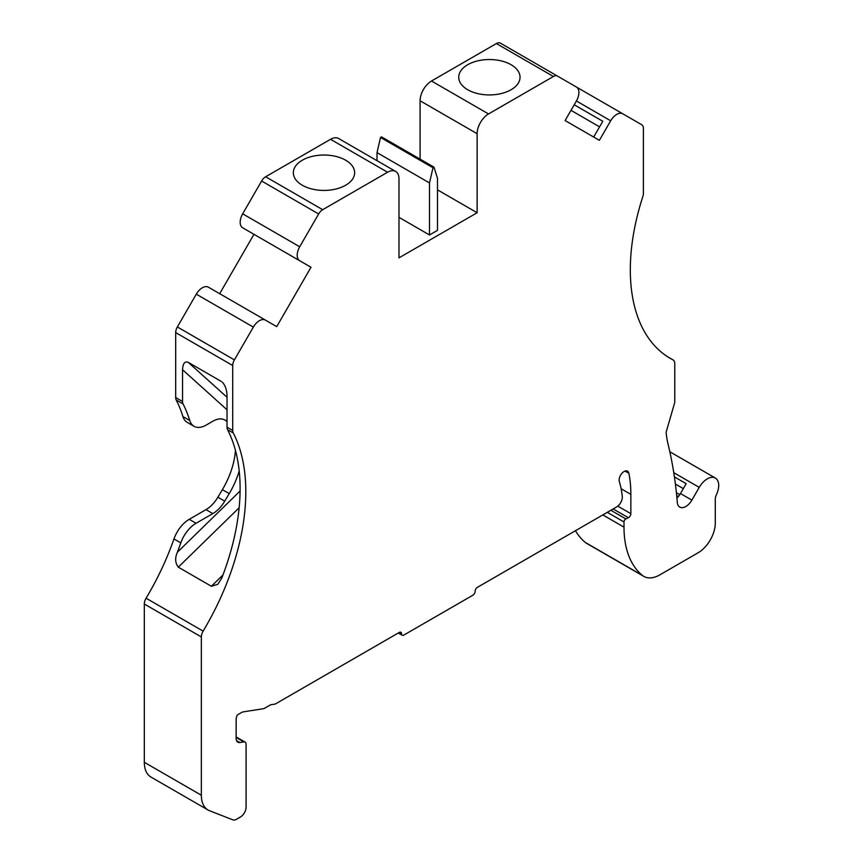 <?xml version="1.0" encoding="UTF-8"?>
<svg xmlns="http://www.w3.org/2000/svg" width="863" height="863" viewBox="0 0 863 863"><rect width="100%" height="100%" fill="white"/><g stroke="black" fill="none" stroke-linecap="round" stroke-linejoin="round"><path stroke-width="1.29" d="M674.413 476.894L686.161 483.679L680.476 493.539A12.104 6.99 -60 0 1 676.926 498.037M680.476 493.539L691.878 500.119A12.104 6.99 120 0 1 679.774 507.11A12.104 6.99 120 0 1 677.304 502.439A517.854 298.986 120 0 0 668.124 444.423A120.993 69.86 120 0 1 666.107 432.298L674.553 403.107A4.035 2.33 120 0 0 674.758 401.759L674.758 363.625A8.069 4.66 120 0 0 673.097 359.936A8.069 4.66 120 0 0 672.989 359.871A193.592 111.769 120 0 1 670.411 358.469A193.592 111.769 120 0 1 642.87 196.451A8.069 4.66 120 0 0 643.388 193.398L643.388 128.425A8.069 4.66 120 0 0 641.727 124.725L622.784 113.797A12.104 6.99 120 0 0 610.68 120.777L599.386 140.335L565.114 120.55L576.398 100.982A12.104 6.99 120 0 0 576.398 87.012L557.466 76.084A8.069 4.66 120 0 0 553.431 76.483L488.534 113.948A16.127 9.31 120 0 0 477.131 133.7L477.131 212.74L398.986 257.854L398.986 178.814A16.127 9.31 120 0 0 395.642 171.435A16.127 9.31 120 0 0 387.584 172.233L322.686 209.698A8.069 4.66 120 0 0 318.652 213.959L299.709 246.764A12.104 6.99 120 0 0 299.709 260.734L311.004 267.25L276.721 326.624L265.437 320.108A12.104 6.99 120 0 0 253.334 327.099L234.391 359.893A8.069 4.66 120 0 0 232.719 365.524L232.719 430.497A8.069 4.66 120 0 0 233.247 432.946L227.541 429.655A193.592 111.769 120 0 1 221.845 577.94L217.789 584.316L211.381 586.268L178.296 567.164C175.167 563.043 174.855 558.07 177.357 552.255A193.592 111.769 120 0 0 180.809 542.903L173.959 538.954A24.196 13.97 120 0 1 189.224 519.321L196.063 523.269L212.827 513.593A24.196 13.97 120 0 0 224.725 501.166L217.886 497.207A491.446 283.744 120 0 1 222.384 489.666L229.234 493.614A60.496 34.93 120 0 0 239.202 470.982M593.69 137.044L602.795 121.273L574.208 104.779M467.714 89.741A30.647 17.692 180 0 1 458.738 77.228A30.647 17.692 180 0 1 489.397 59.536A30.647 17.692 180 0 1 520.044 77.228A30.647 17.692 180 0 1 501.123 93.582A30.647 17.692 180 0 1 467.714 89.741M429.504 182.934L429.504 234.963L437.487 230.356L437.487 178.328L434.003 167.163L432.989 167.746L429.504 182.934L377.023 152.643L377.023 160.68M302.309 185.243A30.647 17.692 180 0 1 293.334 172.729A30.647 17.692 180 0 1 323.981 155.027A30.647 17.692 180 0 1 354.639 172.729A30.647 17.692 180 0 1 335.718 189.073A30.647 17.692 180 0 1 302.309 185.243M305.308 263.959L311.004 267.25M232.719 430.497L227.023 427.196L227.023 395.427C226.796 389.645 225.221 385.222 222.287 382.158L223.226 383.161M227.023 421.144A493.28 284.801 120 0 1 224.725 419.925A24.196 13.97 120 0 0 212.827 421.241L206.138 425.103A24.196 13.97 120 0 1 194.046 426.3A24.196 13.97 120 0 1 189.763 420.518A193.592 111.769 120 0 0 183.053 403.97A8.069 4.66 120 0 1 182.535 401.511L182.535 369.742C182.88 363.463 184.779 360.993 188.231 362.341L221.316 381.446M227.023 427.196A8.069 4.66 120 0 0 227.541 429.655M233.247 432.946A193.592 111.769 120 0 1 203.129 631.144A8.069 4.66 120 0 0 201.349 636.948L201.349 795.233A32.265 18.63 120 0 0 208.037 810.001A32.265 18.63 120 0 0 209.504 810.713L232.848 819.85A8.069 4.66 120 0 0 236.505 819.278L240.389 817.034A8.069 4.66 120 0 0 246.084 807.153L246.084 744.316A4.844 2.794 120 0 0 245.092 742.104A4.844 2.794 120 0 0 243.841 741.91L236.149 737.466M610.864 510.281L625.858 518.933L628.372 517.735A3.225 1.866 -60 0 0 630.853 513.679L630.853 494.37A133.905 77.303 -60 0 0 628.879 473.291A6.98 4.035 120 0 0 627.541 471.187A6.98 4.035 120 0 0 621.511 473.809A6.98 4.035 120 0 0 619.321 481.608A117.767 67.994 120 0 1 622.277 496.322A8.069 4.66 120 0 1 616.614 506.959L477.412 587.325A3.225 1.866 120 0 0 475.135 591.274A3.225 1.866 120 0 1 472.848 595.233L403.841 635.071A3.225 1.866 120 0 1 402.223 635.233A3.225 1.866 120 0 1 401.554 633.755A3.225 1.866 120 0 0 400.885 632.277A3.225 1.866 120 0 0 399.278 632.439L275.254 704.046L270.637 704.769L263.97 708.62L243.021 711.91A4.844 2.794 120 0 0 241.845 712.353L237.282 714.985A8.069 4.66 120 0 0 236.149 719.591L236.149 738.501A8.069 4.66 120 0 0 237.821 742.191A8.069 4.66 120 0 0 239.903 742.525L243.841 741.91M625.858 518.933A2.416 1.402 120 0 0 624.003 521.975L624.003 527.153A112.924 65.2 120 0 0 642.406 575.416A32.265 18.63 120 0 0 643.83 576.398A32.265 18.63 120 0 0 659.968 574.79L698.178 552.73A24.196 13.97 120 0 0 715.287 523.097L715.287 499.267A8.069 4.66 120 0 1 716.43 494.661A16.127 9.31 120 0 0 715.373 478.059A16.127 9.31 120 0 0 699.235 487.368L673.766 472.665M691.878 500.119L699.235 487.368M575.47 530.713A112.924 65.2 120 0 0 585.373 542.482A32.265 18.63 120 0 0 586.797 543.463L643.83 576.398M576.462 87.055L622.784 113.797L576.462 87.055M570.993 110.345L599.58 126.85M500.421 43.15L557.466 76.084L500.421 43.15A8.069 4.66 120 0 0 496.398 43.549L431.5 81.014A16.127 9.31 120 0 0 420.087 100.777L477.131 133.7M437.487 189.849L477.131 212.74M420.087 159.137L420.087 100.777M434.003 167.163L381.522 136.872L380.518 137.454L377.023 152.643M432.989 167.746L380.518 137.454M429.504 234.963L398.986 217.347M395.642 171.435L338.609 138.501A16.127 9.31 120 0 0 330.54 139.299L265.653 176.764A8.069 4.66 120 0 0 261.618 181.025L318.652 213.959M299.709 260.734L242.676 227.8A12.104 6.99 120 0 1 242.676 213.83L261.618 181.025M219.687 293.7L253.97 234.315M208.393 287.174L265.437 320.108L208.393 287.174A12.104 6.99 120 0 0 196.3 294.164L253.334 327.099M234.391 359.893L177.357 326.969L196.3 294.164M177.357 326.969A8.069 4.66 120 0 0 175.685 332.589L175.685 397.563A8.069 4.66 120 0 0 176.214 400.011A193.592 111.769 120 0 1 182.913 416.559A24.196 13.97 120 0 0 187.195 422.352L194.046 426.3M225.459 420.324A60.496 34.93 -60 0 1 227.023 421.683M235.437 450.346A60.496 34.93 -60 0 1 222.384 489.666M229.234 493.614A491.446 283.744 120 0 0 224.725 501.166M189.224 519.321L205.987 509.645A24.196 13.97 120 0 0 217.886 497.207M196.063 523.269A24.196 13.97 120 0 0 180.809 542.903M203.129 631.144L146.095 598.21A193.592 111.769 120 0 0 173.959 538.954M146.095 598.21A8.069 4.66 120 0 0 144.315 604.014L144.315 762.299A32.265 18.63 120 0 0 150.993 777.078L208.037 810.001M188.231 362.341L227.023 397.25M239.148 507.757L178.296 567.164M222.999 574.92L211.381 586.268M240.087 491.004L177.357 552.255M182.535 369.742L227.023 409.785M628.879 473.291L625.049 471.079M630.853 494.37L621.123 488.749M630.853 513.679L617.789 506.139M628.372 517.735L613.162 508.954M607.304 512.331L624.003 521.975M602.827 514.92L624.003 527.153M585.373 542.482L642.406 575.416M683.313 488.62L675.384 484.046M679.764 494.672L676.398 492.741M672.989 359.871L667.897 356.937M576.398 100.982L610.68 120.777M496.398 43.549L553.431 76.483M431.5 81.014L488.534 113.948M330.54 139.299L387.584 172.233M265.653 176.764L322.686 209.698M242.676 213.83L299.709 246.764M232.719 365.524L175.685 332.589M182.535 401.511L175.685 397.563M183.053 403.97L176.214 400.011M189.763 420.518L182.913 416.559M205.987 509.645L212.827 513.593M144.315 604.014L201.349 636.948M201.349 795.233L144.315 762.299M239.903 742.525L236.494 740.551M401.554 633.755L399.278 632.439M715.373 478.059L669.828 451.759M678.329 496.581L676.7 495.632M673.097 359.936L667.843 356.904M245.092 742.104L236.149 736.937M402.223 635.233L398.328 632.989"/></g></svg>
